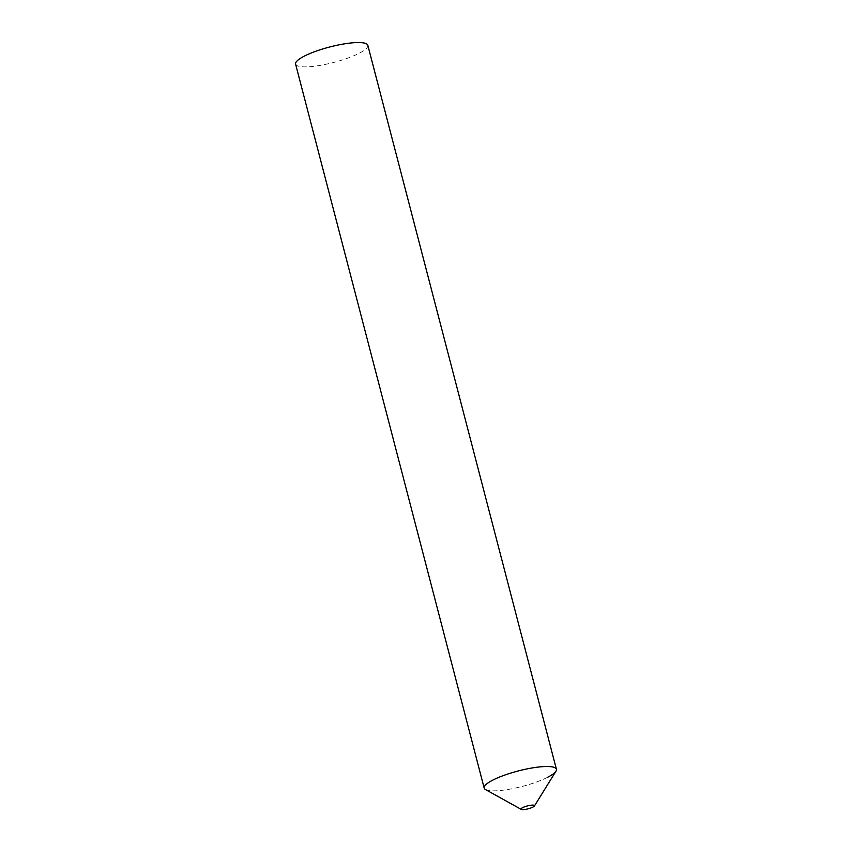 <?xml version="1.0" encoding="UTF-8"?>
<svg xmlns="http://www.w3.org/2000/svg" width="852" height="852" viewBox="0 0 852 852"><rect width="100%" height="100%" fill="white"/><g stroke="black" fill="none" stroke-linecap="round" stroke-linejoin="round"><path stroke-width="0.64" stroke-dasharray="4.26 3.19" d="M485.491 789.548A37.318 7.987 165.4 0 0 512.265 788.696A37.318 7.987 165.4 0 0 547.389 777.418A37.318 7.987 165.4 0 0 555.973 771.188M367.83 45.305A37.318 7.987 -14.6 0 1 358.809 53.463A37.318 7.987 -14.6 0 1 319.851 65.434A37.318 7.987 -14.6 0 1 295.591 64.124M547.389 777.418A37.318 7.987 -14.6 0 1 508.42 789.399A37.318 7.987 -14.6 0 1 484.17 788.079"/><path stroke-width="1.28" d="M532.819 807.132A6.965 1.491 165.4 0 0 534.428 805.971A6.965 1.491 165.4 0 0 530.668 805.268A6.965 1.491 165.4 0 0 522.702 807.611A6.965 1.491 165.4 0 0 521.264 809.4A6.965 1.491 165.4 0 0 526.27 809.24A6.965 1.491 165.4 0 0 532.819 807.132M534.428 805.971L555.973 771.188A37.318 7.987 165.4 0 0 535.844 767.386A37.318 7.987 165.4 0 0 493.191 779.931A37.318 7.987 165.4 0 0 485.491 789.548L521.264 809.4M556.409 769.271L367.83 45.305A37.318 7.987 -14.6 0 0 343.58 43.995A37.318 7.987 -14.6 0 0 304.611 55.976A37.318 7.987 -14.6 0 0 295.591 64.124L484.17 788.079A37.318 7.987 -14.6 0 1 493.191 779.931A37.318 7.987 -14.6 0 1 532.149 767.95A37.318 7.987 -14.6 0 1 556.409 769.271A37.318 7.987 -14.6 0 1 547.389 777.418"/></g></svg>
